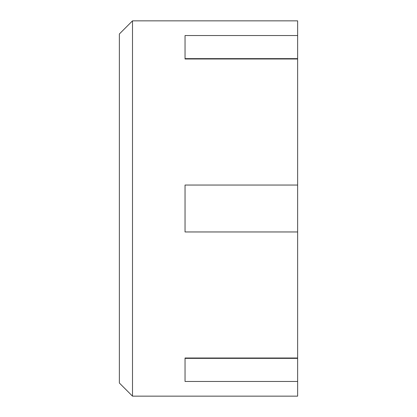 <?xml version="1.0" encoding="UTF-8"?>
<svg xmlns="http://www.w3.org/2000/svg" width="417" height="417" viewBox="0 0 417 417"><rect width="100%" height="100%" fill="white"/><g stroke="black" fill="none" stroke-linecap="round" stroke-linejoin="round"><path stroke-width="0.63" d="M132.502 396.15L297.634 396.15L297.634 20.85L132.502 20.85L132.502 396.15L119.366 383.014L119.366 33.986L132.502 20.85M297.634 358.005L185.044 358.005L185.044 381.461L297.634 381.461M185.044 358.005L185.044 358.359L297.634 358.359M297.634 185.044L185.044 185.044L185.044 231.956L297.634 231.956M297.634 58.641L185.044 58.641L185.044 58.995L297.634 58.995M185.044 58.995L185.044 35.539L297.634 35.539"/></g></svg>
